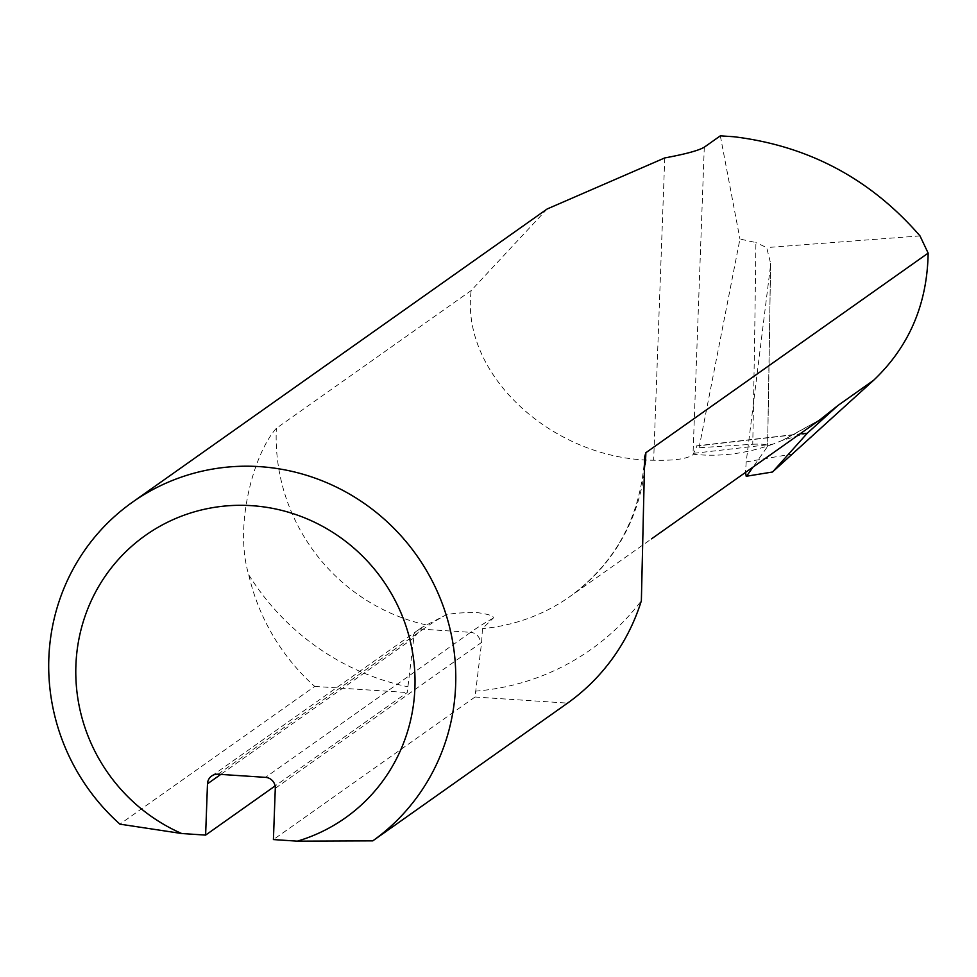 <?xml version="1.0" encoding="UTF-8"?>
<svg xmlns="http://www.w3.org/2000/svg" width="977" height="977" viewBox="0 0 977 977"><rect width="100%" height="100%" fill="white"/><g stroke="black" fill="none" stroke-linecap="round" stroke-linejoin="round"><path stroke-width="0.73" stroke-dasharray="4.88 3.66" d="M699.068 447.735L739.955 239.023L755.893 242.565A4325.704 482.894 95 0 1 752.742 444.254L699.068 447.735L696.528 445.866L807.112 433.08L782.345 440.419L820.314 419.512M752.742 444.254C763.208 443.79 768.154 444.511 767.592 446.428L753.011 467.091M770.633 263.436L767.592 446.428A4308.411 480.965 -85 0 0 770.438 266.318L770.633 263.436L766.664 247.584L755.893 242.565M547.108 209.005L471.207 290.523L276.369 428.292C254.081 452.949 233.711 525.321 248.756 574.83A207.637 201.47 -125.3 0 0 314.704 686.416L119.915 824.148M793.068 453.902L746.208 461.865L770.438 266.318M920.004 235.921L766.664 247.584M746.208 461.865L745.512 472.392M275.294 788.292L480.366 643.281A3450.19 655.933 -86.2 0 1 481.6 642.414L475.042 697.004L273.413 839.573M475.042 697.004L567.576 703.122M481.6 642.414L482.467 628.59L493.141 618.221C494.57 616.194 489.269 614.325 477.24 612.591C461.828 612.506 451.313 613.348 445.671 615.095L422.198 627.246L413.796 637.944L407.238 692.534L275.111 785.948M802.007 433.873L696.967 446.013L692.998 454.696C687.368 458.872 674.264 460.729 653.662 460.24C552.384 459.813 460.191 374.057 471.207 290.523M720.33 135.84L739.955 239.023M314.704 686.416L407.238 692.534M693.755 453.316L772.831 444.169L782.345 440.419M772.831 444.169C746.379 453.67 719.964 457.041 693.597 454.281M475.249 691.154A243.969 236.727 -125.3 0 0 641.364 600.757M645.211 464.27A188.598 183.004 54.7 0 1 569.921 596.544A188.598 183.004 54.7 0 1 482.467 628.59M704.283 147.197L692.998 454.696M248.756 574.83A243.969 236.727 -125.3 0 0 407.446 686.672M426.106 624.865A188.598 183.004 54.7 0 1 276.369 428.292M664.751 157.932L653.662 460.24M413.796 637.944A3450.19 655.933 93.8 0 0 412.563 638.811L220.79 774.407M218.042 774.224L423.102 629.225L470.572 632.351L265.5 777.362M493.141 618.221A3460.571 657.912 93.8 0 0 470.572 632.351A10.381 10.075 -125.3 0 1 480.366 643.281M211.667 776.007L416.739 631.008A10.381 10.075 -125.3 0 1 423.102 629.225A3460.571 657.912 -86.2 0 1 445.671 615.095M422.198 627.246L416.739 631.008A10.381 10.075 -125.3 0 0 412.563 638.811M644.698 456.552C641.059 515.795 616.133 562.471 569.921 596.544L651.537 538.852M820.057 419.683L784.226 439.626"/><path stroke-width="1.47" d="M651.537 538.852L820.314 419.512L838.01 405.443L807.466 433.043L772.77 471.757L873.633 380.261C909.074 346.664 927.246 304.274 928.15 253.104L645.858 452.705A188.598 183.004 54.7 0 1 645.211 464.27M753.011 467.091L746.575 476.214L772.624 471.989L746.575 476.214M928.15 253.104L920.004 235.921C870.58 178.913 808.541 145.854 733.898 136.743L720.33 135.84L704.283 147.197C698.689 150.519 685.512 154.097 664.751 157.932L547.108 209.005L132.359 502.263A207.637 201.47 54.7 0 1 416.495 555.144A207.637 201.47 54.7 0 1 372.787 840.855L567.576 703.122A207.637 201.47 -125.3 0 0 641.364 600.757L644.71 456.552L645.858 452.705M372.787 840.855L297.338 841.16A173.027 167.885 -125.3 0 0 385.133 583.562A173.027 167.885 -125.3 0 0 113.149 565.598A173.027 167.885 -125.3 0 0 181.685 833.515L119.915 824.148A207.637 201.47 54.7 0 1 132.359 502.263M745.512 472.392L746.269 476.471M181.685 833.515L205.61 835.103L207.49 783.81A10.381 10.075 54.7 0 1 218.042 774.224L265.5 777.362A10.381 10.075 54.7 0 1 275.294 788.292L273.413 839.573L297.338 841.16M275.111 785.948L205.61 835.103M807.32 433.251L802.007 433.873M838.01 405.443L873.633 380.261M220.79 774.407L207.49 783.81M823.391 417.277L820.057 419.683"/></g></svg>
